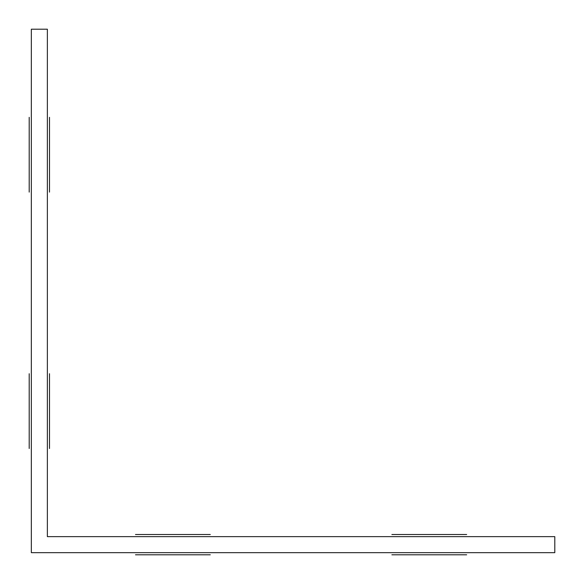 <?xml version="1.0" encoding="UTF-8"?>
<svg xmlns="http://www.w3.org/2000/svg" width="584" height="584" viewBox="0 0 584 584"><rect width="100%" height="100%" fill="white"/><g stroke="black" fill="none" stroke-linecap="round" stroke-linejoin="round"><path stroke-width="0.88" d="M49.494 373.724L49.494 448.505L49.494 373.724M29.2 373.724L29.2 448.505L29.2 373.724M135.495 534.506L210.276 534.506L135.495 534.506M135.495 554.8L210.276 554.8L135.495 554.8M49.494 117.333L49.494 192.114L49.494 117.333M29.2 117.333L29.2 192.114L29.2 117.333M391.886 534.506L466.667 534.506L391.886 534.506M391.886 554.8L466.667 554.8L391.886 554.8M47.362 29.2L31.339 29.2L31.339 552.661L554.8 552.661L554.8 536.638L47.362 536.638L47.362 29.2"/></g></svg>

